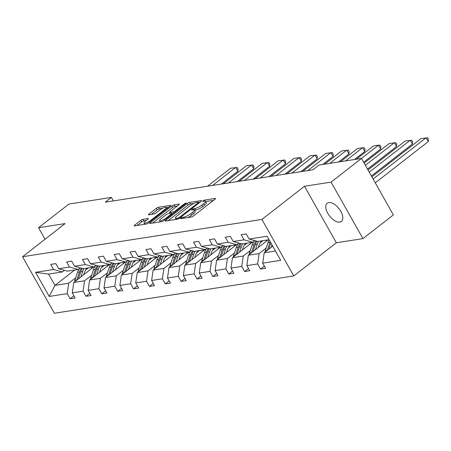 <?xml version="1.0" encoding="UTF-8"?>
<svg xmlns="http://www.w3.org/2000/svg" width="451" height="451" viewBox="0 0 451 451"><rect width="100%" height="100%" fill="white"/><g stroke="black" fill="none" stroke-linecap="round" stroke-linejoin="round"><path stroke-width="0.68" d="M180.857 218.143A1.24 0.293 -29.4 0 0 180.479 218.639A1.24 0.293 -29.4 0 0 180.721 218.684L191.331 217.027A1.77 0.417 -29.4 0 0 193.524 215.944L215.02 199.201A1.77 0.417 -29.4 0 0 215.561 198.485A1.77 0.417 -29.4 0 0 215.217 198.423L204.607 200.081A1.24 0.293 -29.4 0 0 203.068 200.842A1.24 0.293 -29.4 0 0 202.691 201.338A1.24 0.293 -29.4 0 0 202.933 201.383L204.309 201.169A5.666 1.342 -29.4 0 1 205.425 201.36A5.666 1.342 -29.4 0 1 203.683 203.643L201.89 205.042A5.666 1.342 -29.4 0 1 194.871 208.514L193.502 208.728A1.24 0.293 -29.4 0 0 191.963 209.489A1.24 0.293 -29.4 0 0 191.585 209.991A1.24 0.293 -29.4 0 0 191.827 210.031L193.203 209.816A5.666 1.342 -29.4 0 1 194.319 210.014A5.666 1.342 -29.4 0 1 192.577 212.297L190.784 213.689A5.666 1.342 -29.4 0 1 183.766 217.168L182.396 217.382A1.24 0.293 -29.4 0 0 180.857 218.143M339.812 222.123A11.546 5.993 -127.9 0 0 341.396 221.458A11.546 5.993 -127.9 0 0 339.975 209.974A11.546 5.993 -127.9 0 0 328.796 202.572A11.546 5.993 -127.9 0 0 327.206 203.238A11.546 5.993 -127.9 0 0 328.627 214.721A11.546 5.993 -127.9 0 0 339.812 222.123M142.984 219.321A1.77 0.417 -29.4 0 0 140.791 220.409L134.759 225.105A1.77 0.417 -29.4 0 0 134.218 225.816A1.77 0.417 -29.4 0 0 134.567 225.878L146.35 224.04A1.77 0.417 -29.4 0 0 148.542 222.957L170.038 206.214A1.77 0.417 -29.4 0 0 170.579 205.498A1.77 0.417 -29.4 0 0 170.23 205.442L158.448 207.274A1.77 0.417 -29.4 0 0 156.255 208.362L148.971 214.033A1.77 0.417 -29.4 0 0 148.43 214.749A1.77 0.417 -29.4 0 0 148.774 214.811L153.819 214.022A1.77 0.417 -29.4 0 0 156.012 212.94L159.626 210.127A4.736 1.122 -29.4 0 1 163.803 207.731A4.736 1.122 -29.4 0 1 166.425 207.381A4.736 1.122 -29.4 0 1 164.965 209.292L150.814 220.314A4.736 1.122 -29.4 0 1 146.637 222.709A4.736 1.122 -29.4 0 1 144.016 223.053A4.736 1.122 -29.4 0 1 145.47 221.148L147.832 219.31A1.77 0.417 -29.4 0 0 148.373 218.594A1.77 0.417 -29.4 0 0 148.029 218.538L142.984 219.321L143.846 220.849A1.77 0.417 -29.4 0 0 141.653 221.937L137.093 225.483M65.13 223.583L38.527 227.727L68.947 204.038L111.414 197.414L105.331 202.155L312.96 169.785L319.043 165.043L361.51 158.419L331.096 182.114L304.498 186.257L261.913 219.428L22.55 256.749L65.13 223.583M165.816 220.263A1.77 0.417 -29.4 0 0 165.269 220.979A1.77 0.417 -29.4 0 0 165.618 221.035L177.401 219.197A1.77 0.417 -29.4 0 0 179.594 218.115L201.09 201.371A1.77 0.417 -29.4 0 0 201.636 200.656A1.77 0.417 -29.4 0 0 201.287 200.599L189.505 202.437A1.77 0.417 -29.4 0 0 187.312 203.519L165.816 220.263L166.199 220.945M161.875 221.621L150.093 223.459A1.77 0.417 -29.4 0 1 149.743 223.397A1.77 0.417 -29.4 0 1 150.29 222.681L171.786 205.944A1.77 0.417 -29.4 0 1 173.973 204.855L179.019 204.066A1.77 0.417 -29.4 0 1 179.368 204.128A1.77 0.417 -29.4 0 1 178.821 204.844L170.106 211.632A1.77 0.417 -29.4 0 0 169.559 212.348A1.77 0.417 -29.4 0 0 169.909 212.41L173.257 211.885A1.77 0.417 -29.4 0 0 175.445 210.803L184.521 203.734A1.24 0.293 -29.4 0 1 185.615 203.102A1.24 0.293 -29.4 0 1 186.302 203.012A1.24 0.293 -29.4 0 1 185.919 203.514L164.068 220.533A1.77 0.417 -29.4 0 1 161.875 221.621M38.527 227.727L45.021 239.244M304.498 186.257L336.333 242.768L362.937 238.618L331.096 182.114M362.937 238.618L393.351 214.93L361.51 158.419L378.519 145.171L373.428 145.961L356.414 159.22M64.408 270.324L62.317 271.953L48.584 274.095L35.59 272.325L53.596 269.518L50.709 264.404L55.8 263.61L58.681 268.723L69.465 267.043L66.579 261.93L71.67 261.135L74.55 266.248L85.335 264.568L82.448 259.455L87.539 258.66L90.42 263.779L101.204 262.093L98.318 256.98L103.409 256.185L106.289 261.304L117.074 259.618L114.188 254.505L119.278 253.71L122.159 258.829L132.944 257.149L130.057 252.03L135.148 251.235L138.029 256.354L148.813 254.674L145.927 249.555L151.017 248.76L153.898 253.879L164.683 252.199L161.796 247.08L166.887 246.291L169.768 251.404L180.552 249.724L177.666 244.605L182.756 243.816L185.637 248.929L196.422 247.249L193.535 242.131L198.626 241.341L201.507 246.455L212.291 244.775L209.405 239.656L214.496 238.867L217.376 243.98L228.161 242.3L225.274 237.187L230.36 236.392L233.246 241.505L244.03 239.825L241.144 234.712L246.229 233.917L249.115 239.036L267.122 236.228L280.719 260.357L262.713 263.164L265.594 268.277L260.509 269.072L257.622 263.953L246.844 265.639L249.724 270.752L244.639 271.547L241.753 266.428L230.974 268.114L233.855 273.227L228.77 274.022L225.883 268.903L215.104 270.583L217.985 275.702L212.9 276.497L210.014 271.378L199.235 273.058L202.116 278.177L197.031 278.972L194.144 273.853L183.365 275.533L186.246 280.652L181.161 281.441L178.275 276.328L167.496 278.008L170.377 283.127L165.291 283.916L162.405 278.803L151.626 280.483L154.507 285.601L149.422 286.391L146.536 281.277L135.757 282.957L138.637 288.071L133.552 288.865L130.666 283.752L119.887 285.432L122.768 290.545L117.683 291.34L114.796 286.227L104.018 287.907L106.898 293.02L101.813 293.815L98.927 288.696L88.148 290.382L91.029 295.495L85.944 296.29L83.057 291.171L72.278 292.857L75.159 297.97L70.074 298.765L67.188 293.646L49.187 296.454L35.59 272.325M62.317 271.953L53.596 269.518M261.913 219.428L293.753 275.933L54.391 313.253L22.55 256.749M91.598 275.296L84.557 280.781L73.772 282.461L93.509 267.088M101.413 267.646L104.288 265.408M73.772 282.461L72.278 292.857M84.557 280.781L83.057 291.171M80.278 267.849L78.186 269.478L67.402 271.158L58.681 268.723M78.186 269.478L69.465 267.043M107.468 272.821L100.426 278.306L89.642 279.986L109.373 264.613M117.283 265.171L120.158 262.933M89.642 279.986L88.148 290.382M100.426 278.306L98.927 288.696M96.148 265.374L94.056 267.003L83.272 268.683L74.55 266.248M94.056 267.003L85.335 264.568M123.337 270.346L116.296 275.832L105.511 277.512L125.243 262.138M133.152 262.696L136.027 260.458M105.511 277.512L104.018 287.907M116.296 275.832L114.796 286.227M112.017 262.899L109.926 264.528L99.141 266.208L90.42 263.779M109.926 264.528L101.204 262.093M139.207 267.871L132.166 273.357L121.381 275.037L141.112 259.669M149.022 260.227L151.897 257.983M121.381 275.037L119.887 285.432M132.166 273.357L130.666 283.752M127.887 260.424L125.795 262.054L115.011 263.734L106.289 261.304M125.795 262.054L117.074 259.618M155.076 265.397L148.035 270.882L137.251 272.562L156.982 257.194M164.891 257.752L167.766 255.508M137.251 272.562L135.757 282.957M148.035 270.882L146.536 281.277M143.756 257.949L141.665 259.579L130.88 261.264L122.159 258.829M141.665 259.579L132.944 257.149M170.946 262.922L163.905 268.407L153.12 270.087L172.851 254.719M180.761 255.277L183.636 253.034M153.12 270.087L151.626 280.483M163.905 268.407L162.405 278.803M159.626 255.475L157.534 257.104L146.75 258.789L138.029 256.354M157.534 257.104L148.813 254.674M186.815 260.447L179.774 265.932L168.99 267.612L188.721 252.244M196.63 252.802L199.505 250.564M168.99 267.612L167.496 278.008M179.774 265.932L178.275 276.328M175.495 253.005L173.404 254.635L162.619 256.315L153.898 253.879M173.404 254.635L164.683 252.199M202.685 257.972L195.644 263.457L184.859 265.137L204.591 249.769M212.5 250.328L215.375 248.089M184.859 265.137L183.365 275.533M195.644 263.457L194.144 273.853M191.365 250.53L189.273 252.16L178.489 253.84L169.768 251.404M189.273 252.16L180.552 249.724M218.555 255.497L211.513 260.982L200.729 262.668L220.46 247.295M228.369 247.853L231.245 245.615M200.729 262.668L199.235 273.058M211.513 260.982L210.014 271.378M207.234 248.056L205.143 249.685L194.358 251.365L185.637 248.929M205.143 249.685L196.422 247.249M234.424 253.028L227.383 258.508L216.598 260.193L236.33 244.82M244.239 245.378L247.114 243.14M216.598 260.193L215.104 270.583M227.383 258.508L225.883 268.903M223.104 245.581L221.013 247.21L210.228 248.89L201.507 246.455M221.013 247.21L212.291 244.775M250.294 250.553L243.252 256.038L232.468 257.718L252.199 242.345M260.109 242.903L262.984 240.665M232.468 257.718L230.974 268.114M243.252 256.038L241.753 266.428M238.974 243.106L236.882 244.735L226.098 246.415L217.376 243.98M236.882 244.735L228.161 242.3M266.163 248.078L259.122 253.563L248.338 255.243L268.069 239.87M248.338 255.243L246.844 265.639M259.122 253.563L257.622 263.953M254.843 240.631L252.752 242.26L241.967 243.94L233.246 241.505M252.752 242.26L244.03 239.825M275.454 251.015L264.207 252.769L272.708 246.145M264.207 252.769L262.713 263.164M336.333 242.768L293.753 275.933M113.376 200.898L111.414 197.414M48.584 274.095L54.954 285.393L68.687 283.251L75.729 277.771M74.686 270.025L54.954 285.393L49.187 296.454M269.084 239.712L257.837 241.465L249.115 239.036M85.543 270.121L88.419 267.883M68.687 283.251L67.188 293.646M264.354 266.079L260.509 269.072M248.484 268.554L244.639 271.547M232.615 271.023L228.77 274.022M216.745 273.498L212.9 276.497M200.875 275.973L197.031 278.972M185.006 278.447L181.161 281.441M169.136 280.922L165.291 283.916M153.267 283.397L149.422 286.391M137.397 285.872L133.552 288.865M121.528 288.347L117.683 291.34M105.658 290.822L101.813 293.815M89.788 293.297L85.944 296.29M73.919 295.766L70.074 298.765M187.774 217.585A5.666 1.342 -29.4 0 0 191.647 215.217L190.784 213.689M194.319 210.014L195.176 211.542A5.666 1.342 -29.4 0 1 193.434 213.825L191.647 215.217M205.425 201.36L206.282 202.888A5.666 1.342 -29.4 0 1 204.54 205.171L202.753 206.569A5.666 1.342 -29.4 0 1 195.734 210.042L194.449 210.245M213.548 200.345L205.555 201.591M193.924 203.407L190.361 203.959A1.77 0.417 -29.4 0 0 188.168 205.047L168.15 220.64M199.618 202.516L199.038 202.606M177.976 218.07A1.24 0.293 -29.4 0 0 179.509 217.309L198.378 202.612A1.24 0.293 -29.4 0 0 198.761 202.116A1.24 0.293 -29.4 0 0 198.513 202.071L197.07 202.296A5.666 1.342 -29.4 0 0 190.051 205.769L177.153 215.815A5.666 1.342 -29.4 0 0 175.411 218.098A5.666 1.342 -29.4 0 0 176.527 218.295L177.976 218.07L178.41 218.842M152.624 223.065L172.643 207.466L171.786 205.944M177.35 205.989L174.836 206.383A1.77 0.417 -29.4 0 0 172.643 207.466M172.192 213.712L172.987 213.588M161.058 218.679A4.736 1.122 -29.4 0 0 159.603 220.59A4.736 1.122 -29.4 0 0 162.219 220.24A4.736 1.122 -29.4 0 0 166.402 217.844L171.386 213.966A1.77 0.417 -29.4 0 0 171.932 213.25A1.77 0.417 -29.4 0 0 171.583 213.188L168.24 213.712A1.77 0.417 -29.4 0 0 166.047 214.794L161.058 218.679M146.361 220.454L143.846 220.849M162.557 208.294L159.31 208.802A1.77 0.417 -29.4 0 0 157.117 209.89L151.305 214.417M168.561 207.359L166.582 207.669M375.277 182.847L428.275 141.563L426.127 137.747L373.124 179.03M271.248 247.283L272.032 244.944M265.064 252.103A4.781 3.929 -98.9 0 1 265.335 250.553L267.995 242.587A13.801 11.337 -98.9 0 1 269.208 239.932M371.883 176.826L421.037 138.542L427.587 137.78L428.45 139.308L428.275 141.563M270.166 241.635A13.801 11.337 81.1 0 0 269.929 242.288L267.268 250.254A4.781 3.929 81.1 0 0 267.212 250.429M268.773 249.211L270.882 242.903M258.26 247.514L259.015 245.254A11.455 9.409 -98.9 0 1 261.789 240.851M371.404 175.975L412.406 144.038L410.258 140.222L369.251 172.158M255.379 249.758L257.211 244.273A13.801 11.337 -98.9 0 1 258.586 241.353M249.194 254.578A4.781 3.929 -98.9 0 1 249.465 253.028L252.126 245.062A13.801 11.337 -98.9 0 1 254.217 241.122M368.01 169.954L405.167 141.011L411.718 140.255L412.58 141.777L412.406 144.038M265.684 240.242A11.455 9.409 -98.9 0 1 266.8 240.862M252.904 251.686L255.283 244.572A13.801 11.337 -98.9 0 1 256.94 241.217M256.038 240.964A13.801 11.337 81.1 0 0 254.06 244.763L251.399 252.729A4.781 3.929 81.1 0 0 251.342 252.904M242.39 249.989L243.145 247.729A11.455 9.409 -98.9 0 1 245.919 243.326M367.531 169.102L396.536 146.513L394.388 142.696L365.383 165.286M239.509 252.233L241.341 246.748A13.801 11.337 -98.9 0 1 242.717 243.828M233.325 257.053A4.781 3.929 -98.9 0 1 233.595 255.503L236.256 247.537A13.801 11.337 -98.9 0 1 238.348 243.596M364.137 163.087L389.298 143.486L395.848 142.725L396.711 144.252L396.536 146.513M249.815 242.717A11.455 9.409 -98.9 0 1 250.931 243.337M237.034 254.161L239.413 247.047A13.801 11.337 -98.9 0 1 241.071 243.692M240.169 243.439A13.801 11.337 81.1 0 0 238.19 247.238L235.529 255.204A4.781 3.929 81.1 0 0 235.473 255.379M226.52 252.459L227.276 250.204A11.455 9.409 -98.9 0 1 230.049 245.801M363.658 162.236L380.667 148.988L378.519 145.171L379.979 145.199L380.841 146.727L380.667 148.988M223.64 254.708L225.477 249.223A13.801 11.337 -98.9 0 1 226.847 246.297M217.455 259.528A4.781 3.929 -98.9 0 1 217.726 257.978L220.387 250.012A13.801 11.337 -98.9 0 1 222.478 246.071M233.945 245.192A11.455 9.409 -98.9 0 1 235.061 245.812M221.165 256.636L223.544 249.521A13.801 11.337 -98.9 0 1 225.201 246.167M224.299 245.913A13.801 11.337 81.1 0 0 222.32 249.713L219.66 257.679A4.781 3.929 81.1 0 0 219.603 257.854M210.651 254.933L211.406 252.678A11.455 9.409 -98.9 0 1 214.18 248.275M354.447 159.524L364.797 151.463L362.649 147.646L345.629 160.9M207.77 257.183L209.608 251.692A13.801 11.337 -98.9 0 1 210.978 248.772M201.586 261.997A4.781 3.929 -98.9 0 1 201.856 260.452L204.517 252.487A13.801 11.337 -98.9 0 1 206.609 248.54M340.544 161.689L357.558 148.435L364.109 147.674L364.972 149.202L364.797 151.463M218.075 247.667A11.455 9.409 -98.9 0 1 219.192 248.287M205.295 259.111L207.674 251.996A13.801 11.337 -98.9 0 1 209.332 248.636M208.43 248.388A13.801 11.337 81.1 0 0 206.451 252.188L203.79 260.154A4.781 3.929 81.1 0 0 203.734 260.328M194.781 257.408L195.537 255.153A11.455 9.409 -98.9 0 1 198.31 250.75M338.577 161.999L348.927 153.938L346.78 150.115L329.76 163.375M191.9 259.658L193.738 254.167A13.801 11.337 -98.9 0 1 195.108 251.246M185.716 264.472A4.781 3.929 -98.9 0 1 185.987 262.927L188.648 254.962A13.801 11.337 -98.9 0 1 190.739 251.015M324.675 164.164L341.689 150.91L348.24 150.149L349.102 151.677L348.927 153.938M202.206 250.142A11.455 9.409 -98.9 0 1 203.322 250.762M189.426 261.586L191.805 254.471A13.801 11.337 -98.9 0 1 193.462 251.111M192.56 250.863A13.801 11.337 81.1 0 0 190.581 254.663L187.92 262.629A4.781 3.929 81.1 0 0 187.864 262.798M178.912 259.883L179.667 257.628A11.455 9.409 -98.9 0 1 182.441 253.225M322.707 164.474L333.058 156.412L330.91 152.59L307.808 170.585M176.031 262.127L177.869 256.642A13.801 11.337 -98.9 0 1 179.239 253.721M169.847 266.947A4.781 3.929 -98.9 0 1 170.117 265.402L172.778 257.436A13.801 11.337 -98.9 0 1 174.87 253.49M302.722 171.38L325.819 153.385L332.37 152.624L333.233 154.152L333.058 156.412M186.336 252.616A11.455 9.409 -98.9 0 1 187.453 253.236M173.556 264.06L175.935 256.946A13.801 11.337 -98.9 0 1 177.593 253.586M176.691 253.338A13.801 11.337 81.1 0 0 174.712 257.132L172.051 265.098A4.781 3.929 81.1 0 0 171.994 265.273M163.042 262.358L163.798 260.103A11.455 9.409 -98.9 0 1 166.571 255.7M300.755 171.684L317.188 158.882L315.04 155.065L291.938 173.06M160.161 264.602L161.999 259.116A13.801 11.337 -98.9 0 1 163.369 256.196M153.977 269.422A4.781 3.929 -98.9 0 1 154.248 267.877L156.909 259.911A13.801 11.337 -98.9 0 1 159 255.965M286.853 173.855L309.95 155.86L316.501 155.099L317.363 156.627L317.188 158.882M170.467 255.091A11.455 9.409 -98.9 0 1 171.583 255.706M157.687 266.535L160.066 259.421A13.801 11.337 -98.9 0 1 161.723 256.061M160.821 255.813A13.801 11.337 81.1 0 0 158.842 259.607L156.181 267.573A4.781 3.929 81.1 0 0 156.125 267.747M147.173 264.833L147.928 262.578A11.455 9.409 -98.9 0 1 150.702 258.169M284.885 174.159L301.319 161.357L299.171 157.54L276.068 175.535M144.292 267.077L146.13 261.591A13.801 11.337 -98.9 0 1 147.5 258.671M138.107 271.897A4.781 3.929 -98.9 0 1 138.378 270.352L141.039 262.386A13.801 11.337 -98.9 0 1 143.13 258.44M270.983 176.324L294.08 158.335L300.631 157.574L301.493 159.102L301.319 161.357M154.597 257.566A11.455 9.409 -98.9 0 1 155.713 258.181M141.817 269.01L144.196 261.896A13.801 11.337 -98.9 0 1 145.853 258.536M144.951 258.282A13.801 11.337 81.1 0 0 142.973 262.082L140.312 270.048A4.781 3.929 81.1 0 0 140.255 270.222M131.303 267.308L132.058 265.053A11.455 9.409 -98.9 0 1 134.832 260.644M269.016 176.634L285.449 163.831L283.301 160.015L260.199 178.01M128.422 269.551L130.26 264.066A13.801 11.337 -98.9 0 1 131.63 261.146M122.238 274.371A4.781 3.929 -98.9 0 1 122.509 272.827L125.169 264.861A13.801 11.337 -98.9 0 1 127.261 260.915M255.114 178.799L278.211 160.81L284.761 160.049L285.624 161.576L285.449 163.831M138.728 260.041A11.455 9.409 -98.9 0 1 139.844 260.655M125.947 271.479L128.326 264.365A13.801 11.337 -98.9 0 1 129.984 261.011M129.082 260.757A13.801 11.337 81.1 0 0 127.103 264.557L124.442 272.522A4.781 3.929 81.1 0 0 124.386 272.697M115.433 269.783L116.189 267.522A11.455 9.409 -98.9 0 1 118.963 263.119M253.146 179.109L269.58 166.306L267.432 162.49L244.329 180.485M112.553 272.026L114.391 266.541A13.801 11.337 -98.9 0 1 115.76 263.621M106.368 276.846A4.781 3.929 -98.9 0 1 106.639 275.302L109.3 267.336A13.801 11.337 -98.9 0 1 111.391 263.39M239.244 181.274L262.341 163.285L268.892 162.523L269.754 164.051L269.58 166.306M122.858 262.516A11.455 9.409 -98.9 0 1 123.974 263.13M110.078 273.954L112.457 266.84A13.801 11.337 -98.9 0 1 114.114 263.485M113.212 263.232A13.801 11.337 81.1 0 0 111.234 267.031L108.573 274.997A4.781 3.929 81.1 0 0 108.516 275.172M99.564 272.257L100.319 269.997A11.455 9.409 -98.9 0 1 103.093 265.594M237.277 181.584L253.71 168.781L251.562 164.965L228.46 182.959M96.683 274.501L98.521 269.016A13.801 11.337 -98.9 0 1 99.891 266.096M90.499 279.321A4.781 3.929 -98.9 0 1 90.769 277.771L93.43 269.805A13.801 11.337 -98.9 0 1 95.522 265.865M223.375 183.749L246.477 165.759L253.022 164.998L253.885 166.52L253.71 168.781M106.988 264.985A11.455 9.409 -98.9 0 1 108.105 265.605M94.208 276.429L96.587 269.315A13.801 11.337 -98.9 0 1 98.245 265.96M97.343 265.707A13.801 11.337 81.1 0 0 95.364 269.506L92.703 277.472A4.781 3.929 81.1 0 0 92.647 277.647M83.7 274.732L84.45 272.472A11.455 9.409 -98.9 0 1 87.223 268.069M221.407 184.059L237.84 171.256L235.693 167.439L212.59 185.429M80.814 276.976L82.651 271.491A13.801 11.337 -98.9 0 1 84.021 268.57M74.629 281.796A4.781 3.929 -98.9 0 1 74.9 280.246L77.561 272.28A13.801 11.337 -98.9 0 1 79.652 268.339M207.505 186.224L230.608 168.229L237.153 167.468L238.015 168.995L237.84 171.256M91.119 267.46A11.455 9.409 -98.9 0 1 92.235 268.08M78.339 278.904L80.718 271.79A13.801 11.337 -98.9 0 1 82.375 268.435M81.473 268.182A13.801 11.337 81.1 0 0 79.494 271.981L76.833 279.947A4.781 3.929 81.1 0 0 76.777 280.122M184.307 218.126L183.766 217.168M193.434 213.825L192.577 212.297M194.133 209.856L193.502 208.728M195.734 210.042L194.871 208.514M202.753 206.569L201.89 205.042M204.54 205.171L203.683 203.643M205.239 201.202L204.607 200.081M215.437 198.818L215.217 198.423M182.931 218.34L182.396 217.382M188.168 205.047L187.312 203.519M190.361 203.959L189.505 202.437M201.507 200.988L201.287 200.599M179.853 217.912L179.509 217.309M198.722 203.221L198.378 202.612M177.068 219.254L176.527 218.295M150.673 223.369L150.29 222.681M174.836 206.383L173.973 204.855M179.239 204.461L179.019 204.066M170.45 213.368L169.909 212.41M173.838 212.923L173.257 211.885M175.789 211.406L175.445 210.803M184.865 204.337L184.521 203.734M166.74 218.453L166.402 217.844M171.73 214.569L171.386 213.966M148.249 218.927L148.029 218.538M151.158 220.917L150.814 220.314M165.308 209.895L164.965 209.292M149.354 214.721L148.971 214.033M157.117 209.89L156.255 208.362M159.31 208.802L158.448 207.274M170.45 205.831L170.23 205.442M135.148 225.788L134.759 225.105M141.653 221.937L140.791 220.409M267.995 242.587L269.929 242.288M265.335 250.553L267.268 250.254M255.283 244.572L257.211 244.273M252.126 245.062L254.06 244.763M249.465 253.028L251.399 252.729M239.413 247.047L241.341 246.748M236.256 247.537L238.19 247.238M233.595 255.503L235.529 255.204M223.544 249.521L225.477 249.223M220.387 250.012L222.32 249.713M217.726 257.978L219.66 257.679M207.674 251.996L209.608 251.692M204.517 252.487L206.451 252.188M201.856 260.452L203.79 260.154M191.805 254.471L193.738 254.167M188.648 254.962L190.581 254.663M185.987 262.927L187.92 262.629M175.935 256.946L177.869 256.642M172.778 257.436L174.712 257.132M170.117 265.402L172.051 265.098M160.066 259.421L161.999 259.116M156.909 259.911L158.842 259.607M154.248 267.877L156.181 267.573M144.196 261.896L146.13 261.591M141.039 262.386L142.973 262.082M138.378 270.352L140.312 270.048M128.326 264.365L130.26 264.066M125.169 264.861L127.103 264.557M122.509 272.827L124.442 272.522M112.457 266.84L114.391 266.541M109.3 267.336L111.234 267.031M106.639 275.302L108.573 274.997M96.587 269.315L98.521 269.016M93.43 269.805L95.364 269.506M90.769 277.771L92.703 277.472M80.718 271.79L82.651 271.491M77.561 272.28L79.494 271.981M74.9 280.246L76.833 279.947M199.179 202.86L198.761 202.116M176.144 219.395L175.411 218.098M170.162 213.413L169.559 212.348M160.319 221.864L159.603 220.59M172.383 214.056L171.932 213.25M144.715 224.299L144.016 223.053M167.067 208.525L166.425 207.381"/></g></svg>
